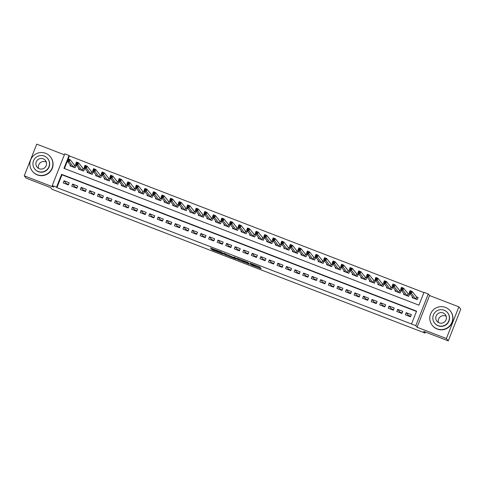 <?xml version="1.0" encoding="UTF-8"?>
<svg xmlns="http://www.w3.org/2000/svg" width="485" height="485" viewBox="0 0 485 485"><rect width="100%" height="100%" fill="white"/><g stroke="black" fill="none" stroke-linecap="round" stroke-linejoin="round"><path stroke-width="0.73" d="M250.86 264.755L261.185 268.726L259.851 267.065L250.017 263.216L254.31 265.253L250.169 263.895L255.001 266.107L250.86 264.755M212.163 249.442L211.399 249.199L211.775 249.672L212.685 250.084L223.361 254.146L222.027 252.485L221.112 252.073L210.435 248.011L211.806 248.993L221.081 252.315L221.966 253.425L212.163 249.442M56.539 187.18L52.265 185.537L64.747 153.836L69.028 155.485L63.965 168.337L418.943 305.162L424.005 292.31L428.285 293.958L415.797 325.653L411.522 324.004L416.585 311.158L61.601 174.333L56.539 187.18L56.915 187.646L411.522 324.004M448.267 340.864L446.376 338.536L458.865 306.841L460.75 309.169L448.267 340.864L423.672 331.388L425.03 333.068L52.089 189.32L50.731 187.64L26.135 178.159L24.25 175.831L53.544 187.119L52.265 185.537M458.865 306.841L429.564 295.547L417.082 327.242L446.376 338.536M417.082 327.242L415.797 325.653M237.886 259.736L249.478 264.21L248.138 262.555L247.223 262.136L236.547 258.081L237.886 259.736L238.226 258.881L242.724 260.675M235.837 258.456L235.649 258.935L224.828 254.704L223.494 253.055L233.685 257.505L234.449 257.741L233.885 257.038M235.649 258.935L236.419 259.178L235.061 257.493L233.885 257.032M64.378 154.788L36.733 144.136L24.25 175.831M70.301 164.93L69.961 165.791L75.096 167.768L75.939 165.627L74.441 165.052M78.855 168.228L78.515 169.089L83.65 171.066L84.493 168.925L82.996 168.344M87.409 171.526L87.07 172.381L92.205 174.364L93.047 172.217L91.55 171.641M95.963 174.824L95.624 175.679L100.753 177.662L101.601 175.515L100.104 174.939M104.511 178.122L104.178 178.977L109.307 180.953L110.156 178.813L108.658 178.237M113.066 181.42L112.732 182.275L117.861 184.251L118.704 182.111L117.212 181.535M121.62 184.712L121.286 185.573L126.415 187.549L127.258 185.409L125.76 184.833M130.174 188.01L129.841 188.871L134.969 190.847L135.812 188.707L134.315 188.125M138.728 191.308L138.395 192.163L143.524 194.145L144.366 191.999L142.869 191.423M147.282 194.606L146.943 195.461L152.078 197.444L152.921 195.297L151.423 194.721M155.837 197.904L155.497 198.759L160.632 200.735L161.475 198.595L159.977 198.019M164.391 201.202L164.051 202.057L169.186 204.033L170.029 201.893L168.531 201.317M172.945 204.494L172.605 205.355L177.74 207.331L178.583 205.191L177.086 204.615M181.499 207.792L181.16 208.653L186.295 210.629L187.137 208.489L185.64 207.907M190.053 211.09L189.714 211.945L194.849 213.927L195.691 211.781L194.194 211.205M198.607 214.388L198.268 215.243L203.403 217.219L204.246 215.079L202.748 214.503M207.162 217.686L206.822 218.541L211.951 220.517L212.8 218.377L211.302 217.801M215.716 220.984L215.376 221.839L220.505 223.815L221.354 221.675L219.857 221.099M224.264 224.276L223.931 225.137L229.059 227.113L229.902 224.973L228.411 224.397M232.818 227.574L232.485 228.435L237.614 230.411L238.456 228.271L236.965 227.689M241.372 230.872L241.039 231.727L246.168 233.709L247.01 231.563L245.513 230.987M249.927 234.17L249.593 235.025L254.722 237.001L255.565 234.861L254.067 234.285M258.481 237.468L258.147 238.323L263.276 240.299L264.119 238.159L262.621 237.583M267.035 240.766L266.695 241.621L271.83 243.597L272.673 241.457L271.176 240.881M275.589 244.058L275.25 244.919L280.385 246.895L281.227 244.755L279.73 244.179M284.143 247.356L283.804 248.217L288.939 250.193L289.781 248.053L288.284 247.471M292.697 250.654L292.358 251.509L297.493 253.491L298.336 251.345L296.838 250.769M301.252 253.952L300.912 254.807L306.047 256.783L306.89 254.643L305.392 254.067M309.806 257.25L309.466 258.105L314.601 260.081L315.444 257.941L313.947 257.365M318.36 260.548L318.021 261.403L323.155 263.379L323.998 261.239L322.501 260.663M326.914 263.84L326.575 264.701L331.704 266.677L332.552 264.537L331.055 263.961M335.462 267.138L335.129 267.993L340.258 269.975L341.107 267.835L339.609 267.253M344.017 270.436L343.683 271.291L348.812 273.273L349.655 271.127L348.163 270.551M352.571 273.734L352.237 274.589L357.366 276.565L358.209 274.425L356.711 273.849M361.125 277.032L360.791 277.887L365.92 279.863L366.763 277.723L365.266 277.147M369.679 280.33L369.346 281.185L374.475 283.161L375.317 281.021L373.82 280.445M378.233 283.622L377.894 284.483L383.029 286.459L383.871 284.319L382.374 283.743M386.787 286.92L386.448 287.775L391.583 289.757L392.426 287.617L390.928 287.035M395.342 290.218L395.002 291.073L400.137 293.055L400.98 290.909L399.482 290.333M403.896 293.516L403.556 294.371L408.691 296.347L409.534 294.207L408.037 293.631M405.363 314.801L410.498 316.778L411.341 314.638L406.206 312.661L405.363 314.801M396.809 311.503L401.944 313.48L402.786 311.34L397.651 309.363L396.809 311.503M388.255 308.205L393.39 310.188L394.232 308.042L389.097 306.065L388.255 308.205M379.7 304.907L384.835 306.89L385.678 304.75L380.543 302.767L379.7 304.907M371.146 301.615L376.281 303.592L377.124 301.452L371.989 299.469L371.146 301.615M362.592 298.317L367.727 300.294L368.57 298.154L363.441 296.177L362.592 298.317M354.038 295.019L359.173 296.996L360.015 294.856L354.887 292.879L354.038 295.019M345.49 291.721L350.619 293.698L351.461 291.558L346.332 289.581L345.49 291.721M336.936 288.423L342.064 290.406L342.907 288.26L337.778 286.283L336.936 288.423M328.381 285.125L333.51 287.108L334.353 284.968L329.224 282.985L328.381 285.125M319.827 281.833L324.956 283.81L325.799 281.67L320.67 279.687L319.827 281.833M311.273 278.535L316.402 280.512L317.251 278.372L312.116 276.395L311.273 278.535M302.719 275.237L307.848 277.214L308.696 275.074L303.561 273.097L302.719 275.237M294.165 271.94L299.3 273.916L300.142 271.776L295.007 269.799L294.165 271.94M285.61 268.642L290.745 270.624L291.588 268.478L286.453 266.501L285.61 268.642M277.056 265.35L282.191 267.326L283.034 265.186L277.899 263.203L277.056 265.35M268.502 262.052L273.637 264.028L274.48 261.888L269.345 259.905L268.502 262.052M259.948 258.754L265.083 260.73L265.925 258.59L260.791 256.613L259.948 258.754M251.394 255.456L256.529 257.432L257.371 255.292L252.236 253.315L251.394 255.456M242.839 252.158L247.974 254.134L248.817 251.994L243.688 250.017L242.839 252.158M234.285 248.86L239.42 250.842L240.263 248.696L235.134 246.719L234.285 248.86M225.737 245.568L230.866 247.544L231.709 245.404L226.58 243.421L225.737 245.568M217.183 242.27L222.312 244.246L223.155 242.106L218.026 240.123L217.183 242.27M208.629 238.972L213.758 240.948L214.6 238.808L209.471 236.832L208.629 238.972M200.075 235.674L205.203 237.65L206.046 235.51L200.917 233.534L200.075 235.674M191.52 232.376L196.649 234.358L197.498 232.212L192.363 230.236L191.52 232.376M182.966 229.078L188.095 231.06L188.944 228.914L183.809 226.938L182.966 229.078M174.412 225.786L179.547 227.762L180.39 225.622L175.255 223.64L174.412 225.786M165.858 222.488L170.993 224.464L171.835 222.324L166.701 220.342L165.858 222.488M157.304 219.19L162.439 221.166L163.281 219.026L158.146 217.05L157.304 219.19M148.749 215.892L153.884 217.868L154.727 215.728L149.592 213.752L148.749 215.892M140.195 212.594L145.33 214.576L146.173 212.43L141.038 210.454L140.195 212.594M131.641 209.296L136.776 211.278L137.619 209.132L132.484 207.156L131.641 209.296M123.087 206.004L128.222 207.98L129.065 205.84L123.936 203.858L123.087 206.004M114.533 202.706L119.668 204.682L120.51 202.542L115.381 200.56L114.533 202.706M105.985 199.408L111.113 201.384L111.956 199.244L106.827 197.268L105.985 199.408M97.43 196.11L102.559 198.086L103.402 195.946L98.273 193.97L97.43 196.11M88.876 192.812L94.005 194.794L94.848 192.648L89.719 190.672L88.876 192.812M80.322 189.514L85.451 191.496L86.294 189.35L81.165 187.374L80.322 189.514M71.768 186.222L76.897 188.198L77.745 186.058L72.611 184.076L71.768 186.222M416.469 311.437L61.977 174.8L56.915 187.646M69.191 182.76L64.056 180.784L63.214 182.924L68.343 184.9L69.191 182.76M423.896 292.588L69.403 155.952L68.239 158.91M67.318 161.25L64.45 168.525M412.45 296.814L412.111 297.669L417.245 299.645L418.088 297.505L416.591 296.929M425.03 333.068L425.43 332.061M410.51 316.214A3.692 0.418 -68.9 0 1 410.431 316.414L410.316 316.711M76.915 187.628A3.692 0.418 -68.9 0 1 76.836 187.834L76.715 188.125M85.469 190.926A3.692 0.418 -68.9 0 1 85.39 191.132L85.269 191.423M94.017 194.224A3.692 0.418 -68.9 0 1 93.938 194.424L93.823 194.721M102.571 197.522A3.692 0.418 -68.9 0 1 102.493 197.722L102.377 198.019M111.126 200.82A3.692 0.418 -68.9 0 1 111.047 201.02L110.932 201.317M119.68 204.118A3.692 0.418 -68.9 0 1 119.601 204.318L119.486 204.609M128.234 207.41A3.692 0.418 -68.9 0 1 128.155 207.616L128.04 207.907M136.788 210.708A3.692 0.418 -68.9 0 1 136.709 210.914L136.594 211.205M145.342 214.006A3.692 0.418 -68.9 0 1 145.264 214.206L145.148 214.503M153.897 217.304A3.692 0.418 -68.9 0 1 153.818 217.504L153.703 217.801M162.451 220.602A3.692 0.418 -68.9 0 1 162.372 220.802L162.257 221.099M171.005 223.894A3.692 0.418 -68.9 0 1 170.926 224.1L170.811 224.391M179.559 227.192A3.692 0.418 -68.9 0 1 179.48 227.398L179.365 227.689M188.113 230.49A3.692 0.418 -68.9 0 1 188.035 230.696L187.919 230.987M196.667 233.788A3.692 0.418 -68.9 0 1 196.589 233.988L196.467 234.285M205.222 237.086A3.692 0.418 -68.9 0 1 205.143 237.286L205.022 237.583M213.77 240.384A3.692 0.418 -68.9 0 1 213.691 240.584L213.576 240.881M222.324 243.676A3.692 0.418 -68.9 0 1 222.245 243.882L222.13 244.173M230.878 246.974A3.692 0.418 -68.9 0 1 230.799 247.18L230.684 247.471M239.432 250.272A3.692 0.418 -68.9 0 1 239.354 250.478L239.238 250.769M247.987 253.57A3.692 0.418 -68.9 0 1 247.908 253.77L247.793 254.067M256.541 256.868A3.692 0.418 -68.9 0 1 256.462 257.068L256.347 257.365M265.095 260.166A3.692 0.418 -68.9 0 1 265.016 260.366L264.901 260.663M273.649 263.458A3.692 0.418 -68.9 0 1 273.57 263.664L273.455 263.955M282.203 266.756A3.692 0.418 -68.9 0 1 282.125 266.962L282.009 267.253M290.757 270.054A3.692 0.418 -68.9 0 1 290.679 270.26L290.563 270.551M299.312 273.352A3.692 0.418 -68.9 0 1 299.233 273.552L299.118 273.849M307.866 276.65A3.692 0.418 -68.9 0 1 307.787 276.85L307.672 277.147M316.42 279.948A3.692 0.418 -68.9 0 1 316.341 280.148L316.22 280.445M324.974 283.24A3.692 0.418 -68.9 0 1 324.889 283.446L324.774 283.737M333.522 286.538A3.692 0.418 -68.9 0 1 333.444 286.744L333.328 287.035M342.077 289.836A3.692 0.418 -68.9 0 1 341.998 290.042L341.883 290.333M350.631 293.134A3.692 0.418 -68.9 0 1 350.552 293.334L350.437 293.631M359.185 296.432A3.692 0.418 -68.9 0 1 359.106 296.632L358.991 296.929M367.739 299.73A3.692 0.418 -68.9 0 1 367.66 299.93L367.545 300.227M376.293 303.022A3.692 0.418 -68.9 0 1 376.214 303.228L376.099 303.519M384.847 306.32A3.692 0.418 -68.9 0 1 384.769 306.526L384.654 306.817M393.402 309.618A3.692 0.418 -68.9 0 1 393.323 309.824L393.208 310.115M401.956 312.916A3.692 0.418 -68.9 0 1 401.877 313.116L401.762 313.413M69.403 155.952L69.028 155.485M429.564 295.547L428.285 293.958M61.977 174.8L61.601 174.333M406.206 312.661L408.437 315.414L410.692 316.281M397.651 309.363L399.882 312.116L402.138 312.983M393.584 309.691L391.328 308.818L389.097 306.065M385.029 306.393L382.774 305.52L380.543 302.767M376.475 303.095L374.22 302.222L371.989 299.469M367.921 299.797L365.666 298.93L363.441 296.177M359.367 296.499L357.112 295.632L354.887 292.879M350.813 293.201L348.557 292.334L346.332 289.581M342.258 289.909L340.003 289.036L337.778 286.283M333.704 286.611L331.449 285.738L329.224 282.985M325.156 283.313L322.895 282.44L320.67 279.687M316.602 280.015L314.341 279.148L312.116 276.395M308.048 276.717L305.786 275.85L303.561 273.097M299.494 273.425L297.232 272.552L295.007 269.799M290.939 270.127L288.684 269.254L286.453 266.501M282.385 266.829L280.13 265.956L277.899 263.203M273.831 263.531L271.576 262.664L269.345 259.905M265.277 260.233L263.022 259.366L260.791 256.613M256.723 256.935L254.467 256.068L252.236 253.315M248.168 253.643L245.913 252.77L243.688 250.017M239.614 250.345L237.359 249.472L235.134 246.719M231.06 247.047L228.805 246.174L226.58 243.421M222.506 243.749L220.251 242.882L218.026 240.123M213.958 240.451L211.696 239.584L209.471 236.832M205.404 237.153L203.142 236.286L200.917 233.534M196.849 233.861L194.588 232.988L192.363 230.236M188.295 230.563L186.034 229.69L183.809 226.938M179.741 227.265L177.48 226.392L175.255 223.64M171.187 223.967L168.932 223.1L166.701 220.342M162.633 220.669L160.377 219.802L158.146 217.05M154.078 217.371L151.823 216.504L149.592 213.752M145.524 214.079L143.269 213.206L141.038 210.454M136.97 210.781L134.715 209.908L132.484 207.156M128.416 207.483L126.161 206.61L123.936 203.858M119.862 204.185L117.606 203.318L115.381 200.56M111.307 200.887L109.052 200.02L106.827 197.268M102.753 197.589L100.498 196.722L98.273 193.97M94.205 194.297L91.944 193.424L89.719 190.672M85.651 190.999L83.39 190.126L81.165 187.374M77.097 187.701L74.835 186.828L72.611 184.076M68.543 184.403L66.281 183.536L64.056 180.784M255.322 265.289L255.007 266.132M255.255 265.507L260.099 267.374M237.977 258.572L238.226 258.881M247.677 263.482L248.217 263.646L247.047 262.203L242.73 260.669L243.537 261.688L247.677 263.482M229.666 255.643L226.083 254.261L225.743 255.116M224.919 253.54L226.083 254.261M230.514 256.698L235.019 258.45L233.788 257.632L230.514 256.698M417.991 297.748L416.651 297.002L412.183 291.479L411.341 293.619L409.201 292.794L413.608 298.245M417.215 299.633L417.967 297.723M412.941 297.99L413.093 297.602M409.995 292.279L409.201 292.794L410.043 290.654L412.183 291.479L410.334 291.424L409.995 292.279L410.85 292.607L411.189 291.752M415.748 299.069L410.85 292.607M410.043 290.654L410.334 291.424M438.458 322.549A5.353 5.305 141 0 1 446.194 316.293M437.058 328.83A11.531 11.434 -39 0 0 450.238 310.867A11.531 11.434 -39 0 0 432.02 311.388A11.531 11.434 -39 0 0 437.058 328.83M432.305 325.374L432.499 325.605A11.531 11.434 -39 0 0 450.717 325.083A11.531 11.434 -39 0 0 450.426 311.097L450.238 310.867M447.558 312.686L447.728 312.898A8.306 8.233 141 0 1 438.234 325.829A8.306 8.233 141 0 1 434.821 323.343L434.645 323.125A8.306 8.233 -39 0 0 447.764 322.749A8.306 8.233 -39 0 0 444.139 310.194A8.306 8.233 -39 0 0 434.645 323.125M443.06 312.934A5.353 5.305 -39 0 0 436.943 321.27A5.353 5.305 -39 0 0 445.394 321.028A5.353 5.305 -39 0 0 443.06 312.934M38.57 168.416A5.353 5.305 141 0 1 46.305 162.16M37.169 174.697A11.531 11.434 -39 0 0 50.349 156.734A11.531 11.434 -39 0 0 32.131 157.255A11.531 11.434 -39 0 0 37.169 174.697M32.422 171.241L32.61 171.472A11.531 11.434 -39 0 0 50.828 170.95A11.531 11.434 -39 0 0 50.543 156.964L50.349 156.734M47.669 158.553L47.839 158.765A8.306 8.233 141 0 1 38.351 171.696A8.306 8.233 141 0 1 34.932 169.21L34.756 168.992A8.306 8.233 -39 0 0 47.876 168.616A8.306 8.233 -39 0 0 44.25 156.061A8.306 8.233 -39 0 0 34.756 168.992M43.171 158.801A5.353 5.305 -39 0 0 37.054 167.137A5.353 5.305 -39 0 0 45.505 166.895A5.353 5.305 -39 0 0 43.171 158.801M409.437 294.456L408.097 293.704L403.629 288.181L402.786 290.321L400.646 289.496L405.054 294.947M408.661 296.341L409.413 294.425M404.387 294.692L404.538 294.31M401.441 288.981L400.646 289.496L401.489 287.356L403.629 288.181L401.78 288.126L401.441 288.981L402.295 289.315L402.635 288.454M407.194 295.771L402.295 289.315M401.489 287.356L401.78 288.126M400.883 291.158L399.543 290.406L395.075 284.883L394.232 287.023L392.092 286.205L396.5 291.649M400.107 293.043L400.865 291.127M395.833 291.394L395.984 291.012M392.886 285.683L392.092 286.205L392.935 284.058L395.075 284.883L393.226 284.828L392.886 285.683L393.741 286.017L394.081 285.156M398.64 292.473L393.741 286.017M392.935 284.058L393.226 284.828M392.329 287.86L390.989 287.114L386.521 281.585L385.678 283.731L383.538 282.907L387.945 288.357M391.553 289.745L392.31 287.829M387.279 288.096L387.43 287.714M384.332 282.385L383.538 282.907L384.381 280.76L386.521 281.585L385.526 281.864L384.672 281.53L384.332 282.385L385.193 282.719L385.526 281.864M390.086 289.181L385.193 282.719M384.381 280.76L384.672 281.53M383.774 284.562L382.435 283.816L377.967 278.293L377.124 280.433L374.984 279.609L379.391 285.059M382.998 286.447L383.756 284.537M378.724 284.798L378.876 284.416M375.784 279.093L374.984 279.609L375.826 277.469L377.967 278.293L376.972 278.566L376.117 278.232L375.784 279.093L376.639 279.421L376.972 278.566M381.531 285.883L376.639 279.421M375.826 277.469L376.117 278.232M375.22 281.264L373.88 280.518L369.412 274.995L368.57 277.135L366.43 276.311L370.837 281.761M374.444 283.149L375.202 281.239M370.17 281.5L370.322 281.118M367.23 275.795L366.43 276.311L367.272 274.171L369.412 274.995L367.563 274.94L367.23 275.795L368.085 276.123L368.418 275.268M372.977 282.585L368.085 276.123M367.272 274.171L367.563 274.94M366.666 277.966L365.326 277.22L360.858 271.697L360.015 273.837L357.875 273.013L362.289 278.463M365.896 279.851L366.648 277.941M361.616 278.208L361.768 277.82M358.676 272.497L357.875 273.013L358.718 270.873L360.858 271.697L359.009 271.642L358.676 272.497L359.53 272.825L359.864 271.97M364.423 279.287L359.53 272.825M358.718 270.873L359.009 271.642M358.118 274.674L356.772 273.922L352.304 268.399L351.461 270.539L349.321 269.715L353.735 275.165M357.342 276.559L358.094 274.643M353.062 274.91L353.213 274.528M350.121 269.199L349.321 269.715L350.17 267.575L352.304 268.399L350.455 268.344L350.121 269.199L350.976 269.533L351.316 268.672M355.869 275.989L350.976 269.533M350.17 267.575L350.455 268.344M349.564 271.376L348.224 270.63L343.75 265.101L342.907 267.247L340.767 266.423L345.181 271.867M348.788 273.261L349.539 271.345M344.508 271.612L344.659 271.23M341.567 265.901L340.767 266.423L341.616 264.276L343.75 265.101L341.901 265.046L341.567 265.901L342.422 266.235L342.762 265.374M347.315 272.691L342.422 266.235M341.616 264.276L341.901 265.046M341.01 268.078L339.67 267.332L335.196 261.803L334.353 263.949L332.219 263.125L336.626 268.575M340.234 269.963L340.985 268.047M335.953 268.314L336.105 267.932M333.013 262.609L332.219 263.125L333.062 260.978L335.196 261.803L334.207 262.082L333.353 261.748L333.013 262.609L333.868 262.937L334.207 262.082M338.76 269.399L333.868 262.937M333.062 260.978L333.353 261.748M332.455 264.78L331.116 264.034L326.641 258.511L325.799 260.651L323.665 259.827L328.072 265.277M331.679 266.665L332.431 264.755M327.399 265.016L327.551 264.634M324.459 259.311L323.665 259.827L324.507 257.687L326.641 258.511L325.653 258.784L324.798 258.45L324.459 259.311L325.314 259.639L325.653 258.784M330.212 266.101L325.314 259.639M324.507 257.687L324.798 258.45M323.901 261.482L322.561 260.736L318.093 255.213L317.245 257.353L315.111 256.529L319.518 261.979M323.125 263.367L323.877 261.457M318.845 261.718L318.997 261.336M315.905 256.013L315.111 256.529L315.953 254.389L318.093 255.213L316.244 255.158L315.905 256.013L316.76 256.341L317.099 255.486M321.658 262.803L316.76 256.341M315.953 254.389L316.244 255.158M315.347 258.184L314.007 257.438L309.539 251.915L308.69 254.055L306.556 253.231L310.964 258.681M314.571 260.075L315.323 258.159M310.297 258.426L310.442 258.038M307.351 252.715L306.556 253.231L307.399 251.091L309.539 251.915L307.69 251.86L307.351 252.715L308.205 253.043L308.545 252.188M313.104 259.505L308.205 253.043M307.399 251.091L307.69 251.86M306.793 254.892L305.453 254.14L300.985 248.617L300.142 250.757L298.002 249.933L302.41 255.383M306.017 256.777L306.769 254.861M301.743 255.128L301.888 254.746M298.796 249.417L298.002 249.933L298.845 247.793L300.985 248.617L299.136 248.562L298.796 249.417L299.651 249.751L299.991 248.89M304.55 256.207L299.651 249.751M298.845 247.793L299.136 248.562M298.239 251.594L296.899 250.848L292.431 245.319L291.588 247.465L289.448 246.641L293.855 252.091M297.463 253.479L298.214 251.563M293.189 251.83L293.34 251.448M290.242 246.119L289.448 246.641L290.291 244.495L292.431 245.319L290.582 245.264L290.242 246.119L291.097 246.453L291.436 245.592M295.995 252.909L291.097 246.453M290.291 244.495L290.582 245.264M289.684 248.296L288.345 247.55L283.877 242.021L283.034 244.167L280.894 243.343L285.301 248.793M288.908 250.181L289.666 248.265M284.634 248.532L284.786 248.15M281.688 242.827L280.894 243.343L281.736 241.197L283.877 242.021L282.882 242.3L282.027 241.966L281.688 242.827L282.543 243.155L282.882 242.3M287.441 249.617L282.543 243.155M281.736 241.197L282.027 241.966M280.354 246.883L281.112 244.973L279.79 244.252L275.322 238.729L274.48 240.869L272.34 240.045L276.747 245.495M276.08 245.234L276.232 244.852M273.134 239.529L272.34 240.045L273.182 237.905L275.322 238.729L274.328 239.002L273.473 238.668L273.134 239.529L273.989 239.857L274.328 239.002M278.887 246.319L273.989 239.857M273.182 237.905L273.473 238.668M272.576 241.7L271.236 240.954L266.768 235.431L265.925 237.571L263.785 236.747L268.193 242.197M271.8 243.585L272.558 241.675M267.526 241.936L267.678 241.554M264.58 236.231L263.785 236.747L264.628 234.607L266.768 235.431L264.919 235.377L264.58 236.231L265.44 236.559L265.774 235.704M270.333 243.021L265.44 236.559M264.628 234.607L264.919 235.377M264.022 238.402L262.682 237.656L258.214 232.133L257.371 234.273L255.231 233.449L259.639 238.899M263.246 240.293L264.004 238.377M258.972 238.644L259.123 238.256M256.031 232.933L255.231 233.449L256.074 231.309L258.214 232.133L256.365 232.079L256.031 232.933L256.886 233.261L257.22 232.406M261.779 239.723L256.886 233.261M256.074 231.309L256.365 232.079M255.468 235.11L254.128 234.358L249.66 228.835L248.817 230.975L246.677 230.151L251.084 235.601M254.692 236.995L255.45 235.079M250.418 235.346L250.569 234.964M247.477 229.635L246.677 230.151L247.52 228.011L249.66 228.835L247.811 228.781L247.477 229.635L248.332 229.969L248.666 229.108M253.225 236.425L248.332 229.969M247.52 228.011L247.811 228.781M246.913 231.812L245.574 231.066L241.106 225.537L240.263 227.683L238.123 226.859L242.536 232.309M246.144 233.697L246.895 231.781M241.863 232.048L242.015 231.666M238.923 226.337L238.123 226.859L238.966 224.713L241.106 225.537L239.257 225.483L238.923 226.337L239.778 226.671L240.111 225.81M244.67 233.127L239.778 226.671M238.966 224.713L239.257 225.483M238.365 228.514L237.019 227.768L232.551 222.239L231.709 224.385L229.569 223.561L233.982 229.011M237.589 230.399L238.341 228.483M233.309 228.75L233.461 228.368M230.369 223.045L229.569 223.561L230.417 221.421L232.551 222.239L231.563 222.518L230.702 222.185L230.369 223.045L231.224 223.373L231.563 222.518M236.116 229.835L231.224 223.373M230.417 221.421L230.702 222.185M229.811 225.216L228.471 224.47L223.997 218.947L223.155 221.087L221.014 220.263L225.428 225.713M229.035 227.101L229.787 225.192M224.755 225.452L224.907 225.07M221.815 219.747L221.014 220.263L221.863 218.123L223.997 218.947L223.009 219.22L222.148 218.887L221.815 219.747L222.67 220.075L223.009 219.22M227.562 226.537L222.67 220.075M221.863 218.123L222.148 218.887M221.257 221.918L219.917 221.172L215.443 215.649L214.6 217.789L212.466 216.965L216.874 222.415M220.481 223.803L221.233 221.894M216.201 222.154L216.352 221.772M213.261 216.449L212.466 216.965L213.309 214.825L215.443 215.649L213.6 215.595L213.261 216.449L214.115 216.777L214.455 215.922M219.014 223.239L214.115 216.777M213.309 214.825L213.6 215.595M212.703 218.62L211.363 217.874L206.889 212.351L206.046 214.491L203.912 213.667L208.32 219.117M211.927 220.511L212.679 218.596M207.647 218.862L207.798 218.474M204.706 213.151L203.912 213.667L204.755 211.527L206.889 212.351L205.046 212.297L204.706 213.151L205.561 213.479L205.901 212.624M210.46 219.941L205.561 213.479M204.755 211.527L205.046 212.297M204.149 215.328L202.809 214.576L198.341 209.053L197.492 211.193L195.358 210.369L199.765 215.819M203.373 217.213L204.124 215.298M199.092 215.564L199.244 215.182M196.152 209.853L195.358 210.369L196.201 208.229L198.341 209.053L196.492 208.999L196.152 209.853L197.007 210.187L197.346 209.326M201.905 216.643L197.007 210.187M196.201 208.229L196.492 208.999M195.594 212.03L194.255 211.284L189.787 205.755L188.938 207.901L186.804 207.077L191.211 212.527M194.818 213.915L195.57 212M190.544 212.266L190.69 211.884M187.598 206.555L186.804 207.077L187.646 204.931L189.787 205.755L187.938 205.701L187.598 206.555L188.453 206.889L188.792 206.028M193.351 213.345L188.453 206.889M187.646 204.931L187.938 205.701M187.04 208.732L185.7 207.986L181.232 202.457L180.39 204.603L178.25 203.779L182.657 209.229M186.264 210.617L187.016 208.708M181.99 208.968L182.142 208.586M179.044 203.263L178.25 203.779L179.092 201.639L181.232 202.457L180.238 202.736L179.383 202.403L179.044 203.263L179.899 203.591L180.238 202.736M184.797 210.053L179.899 203.591M179.092 201.639L179.383 202.403M178.486 205.434L177.146 204.688L172.678 199.165L171.835 201.305L169.695 200.481L174.103 205.931M177.71 207.319L178.462 205.41M173.436 205.67L173.588 205.288M170.49 199.965L169.695 200.481L170.538 198.341L172.678 199.165L171.684 199.438L170.829 199.105L170.49 199.965L171.344 200.293L171.684 199.438M176.243 206.755L171.344 200.293M170.538 198.341L170.829 199.105M169.932 202.136L168.592 201.39L164.124 195.867L163.281 198.007L161.141 197.183L165.549 202.633M169.156 204.021L169.914 202.112M164.882 202.372L165.033 201.99M161.935 196.667L161.141 197.183L161.984 195.043L164.124 195.867L162.275 195.813L161.935 196.667L162.79 196.995L163.13 196.14M167.689 203.458L162.79 196.995M161.984 195.043L162.275 195.813M161.378 198.838L160.038 198.092L155.57 192.569L154.727 194.709L152.587 193.885L156.994 199.335M160.602 200.729L161.359 198.814M156.328 199.08L156.479 198.692M153.381 193.369L152.587 193.885L153.43 191.745L155.57 192.569L153.721 192.515L153.381 193.369L154.242 193.697L154.576 192.842M159.135 200.16L154.242 193.697M153.43 191.745L153.721 192.515M152.823 195.546L151.484 194.794L147.016 189.271L146.173 191.411L144.033 190.587L148.44 196.037M152.047 197.431L152.805 195.516M147.773 195.782L147.925 195.4M144.827 190.071L144.033 190.587L144.876 188.447L147.016 189.271L145.167 189.217L144.827 190.071L145.688 190.405L146.021 189.544M150.58 196.862L145.688 190.405M144.876 188.447L145.167 189.217M144.269 192.248L142.929 191.502L138.461 185.973L137.619 188.119L135.479 187.295L139.886 192.745M143.493 194.133L144.251 192.218M139.219 192.484L139.371 192.102M136.279 186.773L135.479 187.295L136.321 185.149L138.461 185.973L137.467 186.252L136.612 185.919L136.279 186.773L137.134 187.107L137.467 186.252M142.026 193.57L137.134 187.107M136.321 185.149L136.612 185.919M134.945 190.835L135.697 188.926L134.375 188.204L129.907 182.675L129.065 184.821L126.924 183.997L131.338 189.447M130.665 189.186L130.817 188.804M127.725 183.482L126.924 183.997L127.767 181.857L129.907 182.675L128.913 182.954L128.058 182.621L127.725 183.482L128.58 183.809L128.913 182.954M133.472 190.272L128.58 183.809M127.767 181.857L128.058 182.621M127.161 185.652L125.821 184.906L121.353 179.383L120.51 181.523L118.37 180.699L122.784 186.149M126.391 187.537L127.143 185.628M122.111 185.888L122.262 185.506M119.171 180.184L118.37 180.699L119.213 178.559L121.353 179.383L120.359 179.656L119.504 179.323L119.171 180.184L120.025 180.511L120.359 179.656M124.918 186.974L120.025 180.511M119.213 178.559L119.504 179.323M118.613 182.354L117.267 181.608L112.799 176.085L111.956 178.225L109.816 177.401L114.23 182.851M117.837 184.239L118.589 182.33M113.557 182.59L113.708 182.208M110.616 176.886L109.816 177.401L110.665 175.261L112.799 176.085L110.95 176.031L110.616 176.886L111.471 177.213L111.811 176.358M116.364 183.676L111.471 177.213M110.665 175.261L110.95 176.031M110.059 179.056L108.719 178.31L104.245 172.787L103.402 174.927L101.262 174.103L105.675 179.553M109.283 180.947L110.034 179.032M105.002 179.298L105.154 178.91M102.062 173.588L101.262 174.103L102.111 171.963L104.245 172.787L102.402 172.733L102.062 173.588L102.917 173.915L103.256 173.06M107.809 180.378L102.917 173.915M102.111 171.963L102.402 172.733M101.504 175.764L100.165 175.012L95.691 169.489L94.848 171.629L92.714 170.805L97.121 176.255M100.728 177.649L101.48 175.734M96.448 176L96.6 175.618M93.508 170.29L92.714 170.805L93.556 168.665L95.691 169.489L93.847 169.435L93.508 170.29L94.363 170.623L94.702 169.762M99.261 177.08L94.363 170.623M93.556 168.665L93.847 169.435M92.95 172.466L91.61 171.72L87.142 166.191L86.294 168.337L84.16 167.513L88.567 172.963M92.174 174.351L92.926 172.436M87.894 172.702L88.046 172.32M84.954 166.992L84.16 167.513L85.002 165.367L87.142 166.191L86.148 166.47L85.293 166.137L84.954 166.992L85.809 167.325L86.148 166.47M90.707 173.788L85.809 167.325M85.002 165.367L85.293 166.137M84.396 169.168L83.056 168.422L78.588 162.899L77.739 165.039L75.605 164.215L80.013 169.665M83.62 171.053L84.372 169.144M79.34 169.404L79.492 169.023M76.4 163.7L75.605 164.215L76.448 162.075L78.588 162.899L77.594 163.172L76.739 162.839L76.4 163.7L77.254 164.027L77.594 163.172M82.153 170.49L77.254 164.027M76.448 162.075L76.739 162.839M75.842 165.87L74.502 165.124L70.034 159.601L69.185 161.741L67.051 160.917L71.459 166.367M75.066 167.755L75.818 165.846M70.792 166.106L70.937 165.725M67.845 160.402L67.051 160.917L67.894 158.777L70.034 159.601L69.04 159.874L68.185 159.541L67.845 160.402L68.7 160.729L69.04 159.874M73.599 167.192L68.7 160.729M67.894 158.777L68.185 159.541M255.328 265.259L255.001 266.107M255.189 265.204L254.886 265.968M254.443 264.919L254.31 265.253L254.461 264.925M260.609 268.005L260.421 268.484M248.896 263.488L248.708 263.967M239.135 259.293L238.802 260.148M248.478 262.973L248.217 263.646L248.484 262.979M225.167 253.849L224.828 254.704M234.625 257.286L234.449 257.735L234.631 257.286M235.273 257.759L235.007 258.432L235.286 257.771M234.946 257.426L234.698 258.044M222.221 252.727L221.954 253.4M216.219 250.187L216.043 250.63M211.981 248.55L211.806 248.993M211.042 248.193L210.89 248.581M222.785 253.425L222.597 253.904M212.842 249.702L212.685 250.084M211.903 249.345L211.775 249.672M416.742 297.062L415.924 299.136M416.651 297.002L415.827 299.099M408.188 293.764L407.37 295.838M408.097 293.704L407.273 295.801M399.634 290.466L398.815 292.546M399.543 290.406L398.718 292.503M391.08 287.168L390.261 289.248M390.989 287.114L390.164 289.212M382.526 283.877L381.707 285.95M382.435 283.816L381.61 285.914M373.971 280.579L373.153 282.652M373.88 280.518L373.056 282.616M365.417 277.281L364.599 279.354M365.326 277.22L364.502 279.318M356.863 273.983L356.045 276.056M356.772 273.922L355.948 276.02M348.309 270.685L347.49 272.764M348.224 270.63L347.393 272.722M339.755 267.387L338.942 269.466M339.67 267.332L338.839 269.43M331.207 264.095L330.388 266.168M331.116 264.034L330.285 266.132M322.652 260.797L321.834 262.87M322.561 260.736L321.737 262.834M314.098 257.499L313.28 259.572M314.007 257.438L313.183 259.536M305.544 254.201L304.725 256.274M305.453 254.14L304.628 256.238M296.99 250.903L296.171 252.982M296.899 250.848L296.074 252.94M288.436 247.605L287.617 249.684M288.345 247.55L287.52 249.648M279.881 244.313L279.063 246.386M279.79 244.252L278.966 246.35M271.327 241.015L270.509 243.088M271.236 240.954L270.412 243.052M262.773 237.717L261.955 239.79M262.682 237.656L261.858 239.754M254.219 234.419L253.4 236.498M254.128 234.358L253.303 236.456M245.665 231.121L244.846 233.2M245.574 231.066L244.749 233.158M237.11 227.823L236.292 229.902M237.019 227.768L236.195 229.866M228.556 224.531L227.744 226.604M228.471 224.47L227.641 226.568M220.002 221.233L219.19 223.306M219.917 221.172L219.087 223.27M211.454 217.935L210.635 220.008M211.363 217.874L210.532 219.972M202.9 214.637L202.081 216.716M202.809 214.576L201.984 216.674M194.346 211.339L193.527 213.418M194.255 211.284L193.43 213.376M185.791 208.041L184.973 210.12M185.7 207.986L184.876 210.084M177.237 204.749L176.419 206.822M177.146 204.688L176.322 206.786M168.683 201.451L167.865 203.524M168.592 201.39L167.768 203.488M160.129 198.153L159.31 200.226M160.038 198.092L159.213 200.19M151.575 194.855L150.756 196.934M151.484 194.794L150.659 196.892M143.02 191.557L142.202 193.636M142.929 191.502L142.105 193.594M134.466 188.259L133.648 190.338M134.375 188.204L133.551 190.302M125.912 184.967L125.094 187.04M125.821 184.906L124.997 187.004M117.358 181.669L116.539 183.742M117.267 181.608L116.442 183.706M108.804 178.371L107.991 180.444M108.719 178.31L107.888 180.408M100.249 175.073L99.437 177.152M100.165 175.012L99.334 177.11M91.701 171.775L90.883 173.854M91.61 171.72L90.78 173.812M83.147 168.477L82.329 170.556M83.056 168.422L82.232 170.52M74.593 165.185L73.775 167.258M74.502 165.124L73.678 167.222M222.233 252.746L221.966 253.425"/></g></svg>
